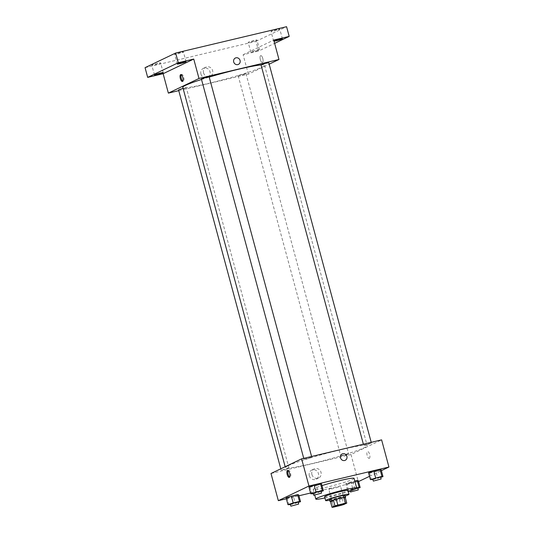<?xml version="1.0" encoding="UTF-8"?>
<svg xmlns="http://www.w3.org/2000/svg" width="534" height="534" viewBox="0 0 534 534"><rect width="100%" height="100%" fill="white"/><g stroke="black" fill="none" stroke-linecap="round" stroke-linejoin="round"><path stroke-width="0.4" stroke-dasharray="2.67 2" d="M329.231 489.024A6.048 0.454 -15.1 0 1 335.686 487.001A6.048 0.454 -15.1 0 1 340.525 486.154A6.048 0.454 -15.1 0 1 334.805 488.169A6.048 0.454 -15.1 0 1 328.844 489.304A6.048 0.454 -15.1 0 1 329.231 489.024M330.453 501.479A7.803 0.587 -15.1 0 0 331.741 501.366L339.39 499.55A7.803 0.587 -15.1 0 0 342.267 498.669L345.198 497.274M330.473 501.553A8.063 0.607 164.9 0 0 337.982 499.957A8.063 0.607 164.9 0 0 345.278 497.561M345.084 495.332A8.063 0.607 -15.1 0 1 337.461 498.015A8.063 0.607 -15.1 0 1 329.518 499.537M339.39 499.55L340.959 505.371M331.741 501.366L333.309 507.187M342.267 498.669L343.843 504.496M329.692 500.184A12.095 0.908 164.9 0 0 345.264 495.986M324.579 496.7A12.095 0.908 164.9 0 0 336.493 494.431A12.095 0.908 164.9 0 0 347.934 490.399M324.919 497.962A21.166 1.589 164.9 0 0 348.268 491.66M354.069 478.337A21.166 1.589 -15.1 0 1 334.05 485.379A21.166 1.589 -15.1 0 1 313.204 489.364A21.166 1.589 -15.1 0 1 314.546 488.383A21.166 1.589 -15.1 0 1 321.975 485.626M371.457 479.852L369.628 473.057L368.567 472.81L369.628 473.057L381.163 469.82L375.923 471.562L377.758 478.357L380.675 477.383M356.645 487.862L352.807 488.77L350.978 481.975L354.81 481.067L345.738 483.724L346.8 483.978L353.101 482.482L358.334 480.733L353.101 482.482L354.93 489.271L357.853 488.296M310.568 493.015L358.561 481.561M369.515 476.321L381.383 470.648M286.351 498.763L298.947 495.772M311.829 494.01L310 487.215L308.939 486.961L310 487.215L321.535 483.971L316.295 485.72L318.13 492.515L321.047 491.54M289.007 504.924L287.172 498.129L286.111 497.882L287.172 498.129L293.473 496.633L298.706 494.891L293.473 496.633L295.302 503.429L298.226 502.454M288.126 465.741A42.333 3.177 -15.1 0 1 333.329 451.557A42.333 3.177 -15.1 0 1 367.178 445.65A42.333 3.177 -15.1 0 1 327.135 459.741A42.333 3.177 -15.1 0 1 285.436 467.704A42.333 3.177 -15.1 0 1 288.126 465.741M270.998 473.498L350.992 454.507L381.61 439.862M341.072 455.923L348.602 454.007L344.784 455.348L341.072 455.923M363.894 445.002L371.424 443.093L367.612 444.435L363.894 445.002M304.267 459.16L311.796 457.251L307.984 458.593L304.267 459.16M288.714 468.351L285.002 468.925L281.184 470.267L288.714 468.351M350.992 454.507L358.321 481.675M309.313 475.761A5.053 4.672 64.4 0 0 316.055 479.238A5.053 4.672 64.4 0 0 318.09 472.657A5.053 4.672 64.4 0 0 311.696 470.114A5.053 4.672 64.4 0 0 309.313 475.761M369.314 458.346A3.524 1.322 -103.4 0 0 369.648 454.501A3.524 1.322 -103.4 0 0 367.579 451.517A3.524 1.322 -103.4 0 0 367.105 455.255A3.524 1.322 -103.4 0 0 369.208 458.379A3.524 1.322 -103.4 0 0 369.314 458.346M288.1 470.621A3.524 1.322 76.6 0 1 288.407 470.32A3.524 1.322 76.6 0 1 288.507 470.287A3.524 1.322 76.6 0 1 290.609 473.411A3.524 1.322 76.6 0 1 290.136 477.149A3.524 1.322 76.6 0 1 289.622 477.036M369.308 458.346A3.524 1.322 -103.4 0 0 369.648 454.501A3.524 1.322 -103.4 0 0 367.579 451.517A3.524 1.322 -103.4 0 0 367.105 455.255A3.524 1.322 -103.4 0 0 369.208 458.379A3.524 1.322 -103.4 0 0 369.308 458.346M311.903 474.519A5.053 4.672 64.4 0 0 318.644 477.997A5.053 4.672 64.4 0 0 320.68 471.422A5.053 4.672 64.4 0 0 314.286 468.879A5.053 4.672 64.4 0 0 311.903 474.519M345.231 460.301L345.231 460.301A3.524 3.257 -115.6 0 1 340.525 457.878A3.524 3.257 -115.6 0 1 342.187 453.94L342.187 453.94M201.512 79.479A42.333 3.177 -15.1 0 1 209.221 77.096M261.039 64.941A42.333 3.177 -15.1 0 1 264.544 65.268A42.333 3.177 -15.1 0 1 224.5 79.359A42.333 3.177 -15.1 0 1 182.802 87.322M178.55 89.886L186.079 87.97L183.075 88.357M268.789 62.712L261.006 64.808M209.161 76.869L201.378 78.965M238.438 75.541L245.967 73.625L242.149 74.967L238.438 75.541M178.757 90.647L248.357 74.126L269.183 64.16M145.061 67.671L255.953 41.345L258.569 51.05L274.63 43.367M248.357 74.126L243.117 54.715L258.569 51.05M200.924 74.026A5.053 4.672 64.4 0 0 207.659 77.503A5.053 4.672 64.4 0 0 209.695 70.929A5.053 4.672 64.4 0 0 203.3 68.385A5.053 4.672 64.4 0 0 200.924 74.026M243.117 54.715L273.742 40.07M262.488 62.438A3.524 1.322 -103.4 0 0 262.828 58.593A3.524 1.322 -103.4 0 0 260.759 55.609A3.524 1.322 -103.4 0 0 260.285 59.347A3.524 1.322 -103.4 0 0 262.388 62.471A3.524 1.322 -103.4 0 0 262.488 62.438A3.524 1.322 -103.4 0 0 262.821 58.593A3.524 1.322 -103.4 0 0 260.752 55.609A3.524 1.322 -103.4 0 0 260.278 59.347A3.524 1.322 -103.4 0 0 262.388 62.471A3.524 1.322 -103.4 0 0 262.488 62.438M181.28 74.713A3.524 1.322 76.6 0 1 181.58 74.413A3.524 1.322 76.6 0 1 181.68 74.38A3.524 1.322 76.6 0 1 183.783 77.503A3.524 1.322 76.6 0 1 183.316 81.241A3.524 1.322 76.6 0 1 182.802 81.128M203.507 72.791A5.053 4.672 64.4 0 0 210.249 76.269A5.053 4.672 64.4 0 0 212.285 69.694A5.053 4.672 64.4 0 0 205.89 67.144A5.053 4.672 64.4 0 0 203.507 72.791M238.411 64.394L238.411 64.394A3.524 3.257 -115.6 0 1 233.705 61.971A3.524 3.257 -115.6 0 1 235.361 58.032L235.367 58.032M274.049 41.205A4.532 0.34 -15.1 0 1 273.642 41.178A4.532 0.34 -15.1 0 1 273.975 40.944M253.63 51.658A4.532 0.34 -15.1 0 1 250.82 52.092A4.532 0.34 -15.1 0 1 255.105 50.583A4.532 0.34 -15.1 0 1 259.577 49.729A4.532 0.34 -15.1 0 1 253.63 51.658M255.953 41.345L286.571 26.7M254.144 40.457A4.532 0.34 164.9 0 0 248.197 42.386A4.532 0.34 164.9 0 0 251.013 41.959A4.532 0.34 164.9 0 0 256.961 40.023A4.532 0.34 164.9 0 0 254.144 40.457M157.79 63.332A4.532 0.34 164.9 0 0 151.85 65.261A4.532 0.34 164.9 0 0 154.66 64.828A4.532 0.34 164.9 0 0 160.607 62.899A4.532 0.34 164.9 0 0 157.79 63.332M180.619 52.419A4.532 0.34 164.9 0 0 174.671 54.348A4.532 0.34 164.9 0 0 177.488 53.914A4.532 0.34 164.9 0 0 183.429 51.985A4.532 0.34 164.9 0 0 180.619 52.419M276.972 29.544A4.532 0.34 164.9 0 0 271.025 31.473A4.532 0.34 164.9 0 0 273.842 31.039A4.532 0.34 164.9 0 0 279.783 29.11A4.532 0.34 164.9 0 0 276.972 29.544M290.443 504.583L295.302 503.429M298.132 502.127L290.349 504.229M287.172 498.129L293.473 496.633M352.807 488.77L347.574 490.519L348.635 490.766L354.93 489.271M357.76 487.969L349.977 490.072L356.692 488.049M350.978 481.975L345.738 483.724L347.574 490.519M345.738 483.724L346.8 483.978L348.635 490.766M346.8 483.978L353.101 482.482M313.271 493.663L318.13 492.515M320.961 491.213L313.178 493.309M310 487.215L316.295 485.72M372.899 479.512L377.758 478.357M380.588 477.056L372.805 479.158M369.628 473.057L375.923 471.562M345.238 503.622L340.525 486.154M333.556 506.773L328.844 489.304M313.204 489.364L314.773 495.172M288.507 470.287L287.592 470.507M290.136 477.149L289.221 477.369M314.286 468.879L311.696 470.114M318.644 477.997L316.055 479.238M285.169 466.723L285.436 467.704M264.544 65.268L367.178 445.65M288.967 468.164L186.333 87.783M281.184 470.267L280.791 468.812M363.374 444.195L363.641 445.189M371.217 442.326L371.424 443.093M303.739 458.346L304.013 459.347M311.589 456.483L311.796 457.251M238.177 75.728L340.812 456.109M245.967 73.625L348.602 454.007M181.68 74.38L180.766 74.6M183.316 81.241L182.394 81.462M205.89 67.144L203.3 68.385M210.249 76.269L207.659 77.503M282.399 38.815L279.783 29.11M273.642 41.178L271.025 31.473M186.052 61.69L183.429 51.985M177.295 64.053L174.671 54.348M163.224 72.604L160.607 62.899M154.466 74.967L151.85 65.261M259.577 49.729L256.961 40.023M250.82 52.092L248.197 42.386M349.977 490.072L350.231 491.006"/><path stroke-width="0.8" d="M333.944 506.492A6.048 0.454 -15.1 0 1 340.398 504.463A6.048 0.454 -15.1 0 1 345.238 503.622A6.048 0.454 -15.1 0 1 339.517 505.638A6.048 0.454 -15.1 0 1 333.556 506.773A6.048 0.454 -15.1 0 1 333.944 506.492M333.309 507.187L340.959 505.371A7.803 0.587 -15.1 0 0 343.843 504.496L346.773 503.095A7.803 0.587 -15.1 0 0 345.485 503.208L337.835 505.024A7.803 0.587 -15.1 0 0 334.952 505.898L332.021 507.3A7.803 0.587 -15.1 0 0 333.309 507.187M345.485 503.208L343.916 497.388L336.26 499.203L337.835 505.024M334.952 505.898L333.383 500.078L330.453 501.479L332.021 507.3M333.383 500.078A7.803 0.587 -15.1 0 1 336.26 499.203M343.916 497.388A7.803 0.587 -15.1 0 1 345.198 497.274L346.773 503.095M345.278 497.561A8.063 0.607 164.9 0 0 345.611 497.274A8.063 0.607 164.9 0 0 340.612 498.042A8.063 0.607 164.9 0 0 330.039 501.473A8.063 0.607 164.9 0 0 330.473 501.553M330.039 501.473L329.518 499.537A8.063 0.607 -15.1 0 1 330.032 499.163A8.063 0.607 -15.1 0 1 340.085 496.099A8.063 0.607 -15.1 0 1 345.084 495.332L345.611 497.274M345.264 495.986A12.095 0.908 164.9 0 0 348.982 494.284A12.095 0.908 164.9 0 0 341.48 495.439A12.095 0.908 164.9 0 0 325.627 500.585A12.095 0.908 164.9 0 0 329.692 500.184M348.982 494.284L347.934 490.399A12.095 0.908 164.9 0 0 340.432 491.554A12.095 0.908 164.9 0 0 324.579 496.7L325.627 500.585M348.268 491.66A21.166 1.589 164.9 0 0 356.692 488.036A21.166 1.589 164.9 0 0 343.562 490.058A21.166 1.589 164.9 0 0 315.821 499.063A21.166 1.589 164.9 0 0 324.919 497.962M321.975 485.626A21.166 1.589 -15.1 0 1 340.946 480.353A21.166 1.589 -15.1 0 1 354.069 478.337L356.692 488.036L357.76 487.969L358.287 489.912L350.504 492.014L358.287 489.912M380.675 477.383L382.991 476.608L381.163 469.82L380.101 469.566L373.8 471.061L368.567 472.81L370.402 479.599L372.899 479.512M357.853 488.296L360.17 487.529L358.334 480.733L357.273 480.48L354.81 481.067L357.273 480.48L359.108 487.275L356.645 487.862M358.561 481.561L369.515 476.321M381.383 470.648L388.939 467.03L308.952 486.02L278.334 500.665L286.351 498.763M298.947 495.772L310.568 493.015M321.047 491.54L323.364 490.766L321.535 483.971L320.473 483.724L314.172 485.219L308.939 486.961L310.768 493.756L313.271 493.663M298.226 502.454L300.542 501.68L298.706 494.891L297.645 494.638L291.35 496.133L286.111 497.882L287.946 504.67L290.443 504.583M388.939 467.03L381.61 439.862L301.623 458.853L308.952 486.02M340.532 457.872A3.524 3.257 -115.6 0 1 346.653 455.716A3.524 3.257 -115.6 0 1 345.231 460.301A3.524 3.257 -115.6 0 1 340.532 457.872M301.623 458.853L270.998 473.498L278.334 500.665M287.486 470.541A3.524 1.322 76.6 0 1 287.592 470.507A3.524 1.322 76.6 0 1 289.695 473.631A3.524 1.322 76.6 0 1 289.221 477.369A3.524 1.322 76.6 0 1 287.152 474.379A3.524 1.322 76.6 0 1 287.486 470.541M289.622 477.036A3.524 1.322 76.6 0 1 288.033 474.025A3.524 1.322 76.6 0 1 288.1 470.621M342.187 453.94A3.524 3.257 -115.6 0 1 346.653 455.716A3.524 3.257 -115.6 0 1 345.231 460.301M285.169 466.723L182.802 87.322A42.333 3.177 -15.1 0 1 185.492 85.36A42.333 3.177 -15.1 0 1 201.512 79.479M209.221 77.096A42.333 3.177 -15.1 0 1 261.039 64.941M183.075 88.357L178.55 89.886L280.791 468.812M363.374 444.195L261.006 64.808L265.565 63.272L268.789 62.712L371.217 442.326M303.739 458.346L201.378 78.965L205.937 77.43L209.161 76.869L311.589 456.483M269.183 64.16L278.975 59.481L198.988 78.471L168.364 93.116L178.757 90.647M198.988 78.471L193.749 59.06L178.296 62.732L175.679 53.026L286.571 26.7L289.194 36.405L273.742 40.07L278.975 59.481M233.705 61.964A3.524 3.257 -115.6 0 1 239.826 59.808A3.524 3.257 -115.6 0 1 238.411 64.394A3.524 3.257 -115.6 0 1 233.705 61.964M175.679 53.026L145.061 67.671L147.678 77.377L163.13 73.705L168.364 93.116M193.749 59.06L163.13 73.705M180.666 74.633A3.524 1.322 76.6 0 1 180.766 74.6A3.524 1.322 76.6 0 1 182.868 77.724A3.524 1.322 76.6 0 1 182.394 81.462A3.524 1.322 76.6 0 1 180.325 78.471A3.524 1.322 76.6 0 1 180.666 74.633M182.802 81.128A3.524 1.322 76.6 0 1 181.206 78.118A3.524 1.322 76.6 0 1 181.28 74.713M235.361 58.032A3.524 3.257 -115.6 0 1 239.826 59.808A3.524 3.257 -115.6 0 1 238.411 64.394M273.975 40.944A4.532 0.34 -15.1 0 1 278.835 39.429A4.532 0.34 -15.1 0 1 282.399 38.815A4.532 0.34 -15.1 0 1 276.458 40.744A4.532 0.34 -15.1 0 1 274.049 41.205M274.63 43.367L289.194 36.405M180.105 63.619A4.532 0.34 -15.1 0 1 177.295 64.053A4.532 0.34 -15.1 0 1 181.58 62.538A4.532 0.34 -15.1 0 1 186.052 61.69A4.532 0.34 -15.1 0 1 180.105 63.619M157.276 74.533A4.532 0.34 -15.1 0 1 154.466 74.967A4.532 0.34 -15.1 0 1 158.758 73.458A4.532 0.34 -15.1 0 1 163.224 72.604A4.532 0.34 -15.1 0 1 157.276 74.533M178.296 62.732L147.678 77.377M300.542 501.68L299.481 501.433L293.179 502.928L287.946 504.67M290.87 506.172L290.349 504.229L294.908 502.688L298.132 502.127L298.66 504.069L290.87 506.172L298.66 504.069M298.706 494.891L297.645 494.638L299.481 501.433M297.645 494.638L291.35 496.133L293.179 502.928M291.35 496.133L286.111 497.882M360.17 487.529L359.108 487.275M358.334 480.733L357.273 480.48M323.364 490.766L322.302 490.512L310.768 493.756M313.698 495.252L313.178 493.309L317.737 491.774L320.961 491.213L321.481 493.149L313.698 495.252L321.481 493.149M321.535 483.971L320.473 483.724L322.302 490.512M320.473 483.724L314.172 485.219L316.008 492.008M314.172 485.219L308.939 486.961M382.991 476.608L381.93 476.361L370.402 479.599M373.326 481.094L372.805 479.158L377.364 477.616L380.588 477.056L381.116 478.998L373.326 481.094L381.116 478.998M381.163 469.82L380.101 469.566L381.93 476.361M380.101 469.566L373.8 471.061L375.636 477.857M373.8 471.061L368.567 472.81M314.773 495.172L315.821 499.063M350.231 491.006L350.504 492.014"/></g></svg>
